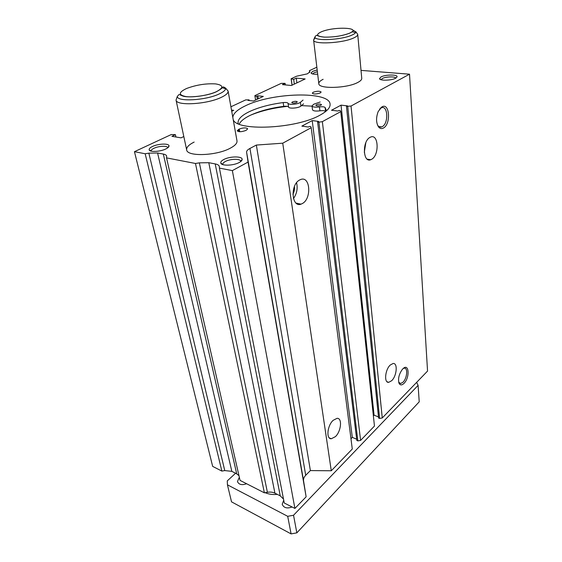 <?xml version="1.0" encoding="UTF-8"?>
<svg xmlns="http://www.w3.org/2000/svg" width="562" height="562" viewBox="0 0 562 562"><rect width="100%" height="100%" fill="white"/><g stroke="black" fill="none" stroke-linecap="round" stroke-linejoin="round"><path stroke-width="0.84" d="M325.672 111.508L325.56 111.381C324.625 110.644 322.75 110.461 319.926 110.833L319.455 106.942C322.286 106.569 324.169 106.745 325.103 107.468L326.529 110.784M238.183 123.675L238.07 123.183C237.684 119.369 241.428 115.526 249.31 111.669C258.562 107.356 269.851 104.328 283.185 102.586C285.896 102.312 287.519 102.544 288.046 103.282C288.439 105.122 298.043 104.363 300.424 102.298L303.051 100.071M239.208 124.118C240.648 121.16 244.224 118.273 249.942 115.477C259.166 111.128 270.427 108.087 283.726 106.351C286.437 106.078 288.053 106.316 288.58 107.061L288.046 103.282M316.441 104.729C318.872 103.9 320.558 103.858 321.513 104.623L320.93 105.249C318.499 106.085 316.806 106.127 315.851 105.361L316.441 104.729M292.38 101.968C294.741 101.167 296.378 101.118 297.277 101.827L296.666 102.46C294.298 103.267 292.662 103.317 291.762 102.607L292.38 101.968M319.455 106.942C315.127 107.461 312.641 107.103 312.008 105.881L313.884 104.153L320.178 101.989M303.55 103.844L300.93 106.092C298.555 108.178 288.98 108.923 288.58 107.061M319.926 110.833C315.605 111.346 313.132 110.988 312.493 109.745L312.008 105.881M300.93 106.092L300.424 102.298M312.121 106.162L301.485 105.614M287.273 106.373C273.434 107.876 261.225 110.798 250.645 115.14M391.665 380.72L388.707 382.336C383.867 383.115 385.033 369.677 390.26 365.026L393.07 363.502C397.966 362.694 396.842 375.978 391.665 380.72M371.805 159.194L370.737 159.72C363.003 163.142 362.026 141.617 369.852 137.451L370.688 137.044C378.556 133.566 379.498 154.887 371.805 159.194M302.644 203.388L301.049 204.154C291.741 207.94 289.992 185.158 299.377 180.114L300.628 179.517C310.133 175.59 311.868 198.175 302.644 203.388M335.423 436.632L331.306 438.753C325.96 439.182 327.267 425.596 333.133 420.341L337.045 418.325C342.462 417.833 341.232 431.258 335.423 436.632M233.132 119.214C235.057 131.522 295.921 129.098 320.059 115.119C327.063 111.276 330.407 107.623 330.084 104.16C329.564 90.84 271.741 92.575 245.383 105.832C237.333 109.674 233.146 113.545 232.816 117.43M323.143 79.298C320.157 80.773 318.71 82.221 318.809 83.633C318.296 89.189 347.19 88.403 357.861 82.417C360.537 81.012 361.837 79.656 361.752 78.35L357.727 34.394L356.849 33.172M194.157 142.074C188.818 144.736 186.317 147.335 186.661 149.878C186.942 156.833 216.426 155.836 230.223 148.22C235.057 145.656 237.312 143.212 236.995 140.879L228.109 91.044L226.416 89.077M317.389 71.718L314.025 72.758L312.62 73.952M317.179 69.976L312.774 71.297L311.081 73.018C311.615 74.008 313.821 74.402 317.685 74.198M240.627 161.631L240.627 161.21C240.473 158.54 230.188 158.765 225.306 161.519C223.571 162.453 222.763 163.38 222.882 164.287L223.037 164.68M223.676 159.573C221.428 160.795 220.466 161.975 220.81 163.12C221.484 166.12 233.687 165.699 239.328 162.446C241.182 161.427 242.124 160.416 242.152 159.425C242.517 156.039 229.746 156.173 223.676 159.573M169.022 145.944L167.68 147.694C167.469 145.551 158.646 145.951 153.932 148.298C151.986 149.239 151.08 150.145 151.206 151.002L149.204 149.921C149.843 152.323 160.346 151.733 165.825 148.958C167.954 147.911 169.022 146.907 169.022 145.944C169.204 143.219 158.287 143.605 152.442 146.499C149.942 147.715 148.867 148.853 149.204 149.921M395.69 78.195L397.074 76.79C397.664 74.332 385.279 74.493 380.966 76.966L379.533 78.638C379.652 80.9 391.623 80.591 395.69 78.195C395.543 76.306 385.729 76.558 382.308 78.525L381.106 79.734M313.21 92.245L312.289 93.194C313.765 94.318 316.413 94.24 320.228 92.969L321.134 92.028C319.659 90.904 317.017 90.974 313.21 92.245M398.697 382.23L400.615 383.537L402.996 382.209C407.127 378.338 408.117 367.555 404.247 368.173L403.277 368.461M402.821 368.883L402.364 369.367C398.943 374.187 397.84 378.844 399.062 383.333C400.186 385.392 401.83 385.413 403.98 383.389C410.141 377.524 409.031 362.406 402.821 368.883M377.411 124.827L377.931 125.635C379.013 127.005 380.277 127.426 381.717 126.907L382.35 126.598C388.806 123.233 387.892 104.736 381.324 107.848L379.505 109.176M381.844 106.928L378.177 111.564C375.936 117.662 376.048 122.769 378.521 126.9C379.968 128.684 381.64 129.042 383.53 127.974C391.173 123.935 389.564 102.108 381.844 106.928M246.416 130.124L247.666 128.803C246.163 127.518 243.353 127.602 239.243 129.056L237.15 130.798C238.66 132.091 241.477 132 245.601 130.539L246.416 130.124M294.446 186.458C294.741 189.225 294.228 191.832 292.907 194.269M296.574 182.706C297.888 188.474 296.848 193.75 293.455 198.555M365.813 142.748L364.302 152.316M183.816 136.538L181.034 137.852L171.916 136.32L175.414 134.683L171.27 134.543L134.451 151.684L145.172 153.756L148.86 153.159L157.585 152.983L163.324 154.072C165.298 154.466 166.415 155.14 166.668 156.095L166.542 157.887L195.478 163.479L199.37 162.854L208.79 162.699L215.218 163.921C217.656 164.406 219.018 165.249 219.306 166.45L219.412 168.108L232.359 170.609L248.06 162.067L246.599 152.204C246.486 150.96 247.596 149.717 249.935 148.452L256.349 145.059L282.742 143.191L311.207 127.693L310.779 126.59L309.5 126.415L308.39 127.019L301.864 126.12L312.212 120.584L318.71 121.434L317.614 122.024L318.886 122.193L322.349 121.638L340.769 111.613L340.235 110.609L338.977 110.461L337.945 111.023L331.496 110.257L341.043 105.15L347.464 105.874L346.466 106.408L378.591 418.03L379.624 418.437L382.258 417.966L427.549 371.068L409.515 74.198L361.022 70.383M373.379 415.901L374.074 415.192L378.472 416.913M317.614 122.024L356.828 440.453L357.868 440.889L360.6 440.404L374.461 426.045L340.769 111.613M350.969 438.739L352.311 437.377L356.673 439.203M249.935 148.452L305.707 475.276L310.379 470.577L331.271 470.773L352.283 449.017L311.207 127.693M305.707 475.276C304.014 477.033 303.304 478.908 303.571 480.91L306.135 496.808L294.91 508.434L284.26 502.99L219.412 168.108M283.501 499.07L280.255 495.874L274.923 493.169C272.732 492.108 270.224 491.813 267.4 492.284L264.386 492.825L240.058 480.391L166.542 157.887M238.99 475.698L236.714 473.829L231.832 471.356L224.758 470.577L221.864 471.089L212.668 466.39L134.451 151.684M316.849 67.208L309.409 70.679L309.936 71.81L307.323 73.854L296.617 76.2L291.123 78.757L293.673 79.354L296.265 78.139L305.166 78.954L291.369 85.501L282.433 84.616L285.103 83.366L281.225 83.359L254.867 95.631L254.958 96.053L256.82 96.264L257.853 95.786L263.311 96.397L253.497 101.027L248.025 100.38L249.092 99.881L245.685 99.903L230.912 106.78M231.495 110.054L233.729 110.342L231.72 111.29M346.466 106.408L351.039 106.021L409.515 74.198M249.092 99.881L249.198 100.514M257.853 95.786L258.323 98.75M256.82 96.264L257.298 99.235M254.958 96.053L255.605 100.029M254.867 95.631L255.584 100.043M285.103 83.366L285.32 84.897M296.265 78.139L296.898 82.874M293.673 79.354L294.312 84.103M291.271 79.137L292.092 85.157M291.123 78.757L292.001 85.199M309.409 70.679L309.634 72.505M351.039 106.021L382.258 417.966M347.723 106.555L379.624 418.437M341.043 105.15L374.074 415.192M322.349 121.638L360.6 440.404M318.886 122.193L357.868 440.889M312.212 120.584L352.311 437.377M282.742 143.191L331.271 470.773M256.349 145.059L310.379 470.577M248.06 162.067L306.135 496.808M232.359 170.609L294.91 508.434M195.478 163.479L264.386 492.825M145.172 153.756L221.864 471.089M175.414 134.683L175.92 136.995M292.1 506.994C287.084 508.807 283.789 507.915 282.208 504.304L283.719 500.173M246.585 483.727C241.948 485.392 238.906 484.683 237.452 481.592L239.342 477.25M315.247 37.724L313.61 40.035C313.083 44.742 342.651 43.302 353.674 37.956C356.413 36.706 357.769 35.525 357.734 34.43L357.727 34.394M355.641 32.582L352.023 31.76M176.882 97.64L176.047 100.106C176.243 106.042 206.514 104.413 220.908 97.535C225.91 95.224 228.312 93.081 228.116 91.093L228.109 91.044M225.657 88.698L221.793 87.658M265.187 492.684C268.72 494.265 272.746 494.827 277.256 494.356M235.59 473.26L227.28 480.889L227.434 484.816L287.702 516.309L293.54 515.249L418.093 385.37L416.66 382.343M227.434 484.816L231.523 501.845L291.095 533.9L296.841 532.853L419.224 401.816L418.093 385.37M296.841 532.853L293.54 515.249M291.095 533.9L287.702 516.309M325.56 111.381L325.103 107.468M283.726 106.351L283.185 102.586M239.714 131.726L239.243 129.056M238.815 131.656L238.428 129.464M246.599 152.204L303.571 480.91M215.218 163.921L280.255 495.874M208.79 162.699L274.923 493.169M199.37 162.854L267.4 492.284M163.324 154.072L236.714 473.829M157.585 152.983L231.832 471.356M148.86 153.159L224.758 470.577M355.865 31.788C351.664 29.983 356.329 29.716 349.606 33.207C342.202 35.968 333.779 37.275 324.33 37.134C315.085 36.425 317.734 33.46 314.861 37.015C314.418 41.314 341.829 39.944 352.079 35.027C354.629 33.875 355.894 32.8 355.865 31.788L357.734 34.43M349.529 33.2C363.185 27.398 333.631 26.288 321.113 31.922C315.549 34.654 316.68 36.382 324.499 37.12C333.891 37.247 342.237 35.94 349.529 33.2M225.657 88.171C223.957 87.012 223.023 86.66 222.875 87.138C221.955 87.124 224.133 87.546 216.145 91.845C206.83 96.228 187.539 98.034 182.671 95.976C178.217 94.353 179.854 93.587 177.255 96.538C177.473 101.968 205.53 100.415 218.92 94.093C223.578 91.971 225.826 89.997 225.657 88.171L228.116 91.093M216.068 91.838C223.845 87.855 223.69 85.206 215.604 83.907C205.945 83.352 196.271 84.883 186.577 88.494C178.442 92.372 178.273 95.069 186.064 96.594C193.904 97.598 208.249 95.322 216.068 91.838M388.707 382.336L387 381.731M370.737 159.72L367.211 159.158M301.049 204.154L296.034 203.086M331.306 438.753L329.297 437.889M312.114 73.805L311.081 73.018M222.938 164.476L220.81 163.12M380.741 79.607L379.533 78.638M399.308 383.073L400.615 383.537M398.725 382.336L399.062 383.333M378.83 126.534L381.717 126.907M377.931 125.635L378.521 126.9M380.706 107.778L381.071 107.82M396.02 77.999L397.074 76.79M240.648 161.406L242.152 159.425M369.213 159.938L369.171 159.468L369.213 159.938M177.255 96.538L176.047 100.106M186.661 149.878L176.039 100.057M314.861 37.015L313.61 40.035M318.809 83.633L313.603 40.007"/></g></svg>
